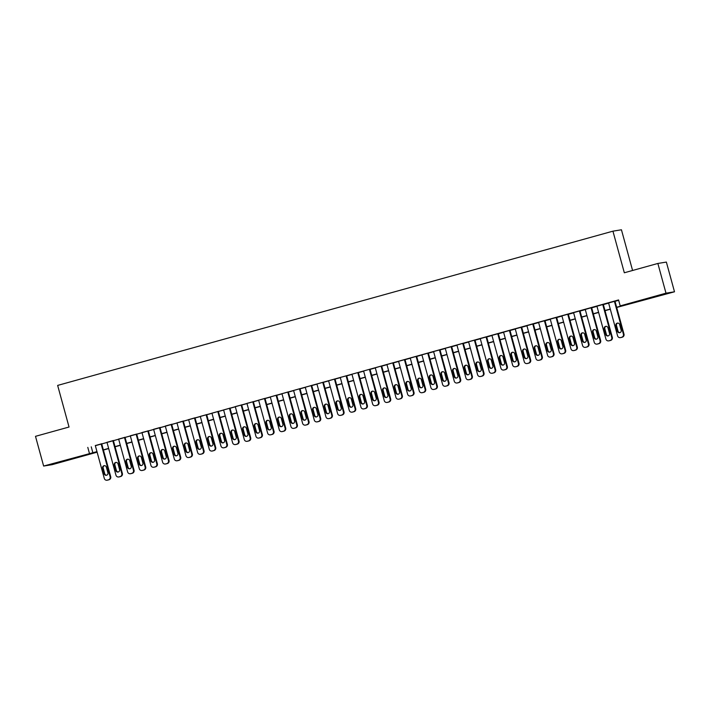 <?xml version="1.0" encoding="UTF-8"?>
<svg xmlns="http://www.w3.org/2000/svg" width="710" height="710" viewBox="0 0 710 710"><rect width="100%" height="100%" fill="white"/><g stroke="black" fill="none" stroke-linecap="round" stroke-linejoin="round"><path stroke-width="1.06" d="M61.255 461.438L72.322 458.616L61.255 461.438M653.28 296.993L664.356 294.162L653.28 296.993M632.583 270.474L621.445 229.783L612.934 231.167L57.652 385.415L69.039 427.021L35.5 436.33L43.629 466.053L96.968 451.631M612.934 231.167L624.321 272.773L657.859 263.454L666.37 262.079L674.5 291.792L616.697 307.457M97.119 452.181L52.141 464.668L43.629 466.053M101.699 443.786L95.309 445.56M113.369 440.546L106.97 442.321M125.031 437.307L118.641 439.082M136.693 434.067L130.267 435.789M148.363 430.828L141.929 432.541M153.617 429.301L162.625 462.228A2.467 2.423 -99.2 0 0 165.359 464.012L165.927 463.914A2.467 2.423 80.8 0 0 166.184 463.861L167.356 463.541A2.467 2.423 80.8 0 0 169.033 460.515L160.007 427.518L153.591 429.301M165.288 426.053L174.296 458.988A2.467 2.423 -99.2 0 0 177.021 460.772L177.598 460.675A2.467 2.423 80.8 0 0 177.855 460.621L179.018 460.302A2.467 2.423 80.8 0 0 180.704 457.275L171.678 424.278L165.261 426.062M176.95 422.814L185.958 455.749A2.467 2.423 -99.2 0 0 188.691 457.533L189.259 457.435A2.467 2.423 80.8 0 0 189.517 457.382L190.688 457.054A2.467 2.423 80.8 0 0 192.366 454.027L183.34 421.039L176.968 422.876M188.62 419.574L197.629 452.501A2.467 2.423 -99.2 0 0 200.353 454.293L200.93 454.196A2.467 2.423 80.8 0 0 201.187 454.143L202.35 453.814A2.467 2.423 80.8 0 0 204.036 450.788L195.01 417.799L188.629 419.637M206.69 414.622L200.3 416.397M218.352 411.383L211.962 413.158M230.022 408.143L223.632 409.918M241.684 404.904L235.25 406.617M253.355 401.665L246.92 403.378M258.609 400.129L267.617 433.064A2.467 2.423 -99.2 0 0 270.35 434.848L270.918 434.751A2.467 2.423 80.8 0 0 271.176 434.697L272.347 434.378A2.467 2.423 80.8 0 0 274.024 431.352L264.999 398.354L258.626 400.192M270.279 396.89L279.287 429.825A2.467 2.423 -99.2 0 0 282.012 431.609L282.589 431.511A2.467 2.423 80.8 0 0 282.846 431.458L284.009 431.13A2.467 2.423 80.8 0 0 285.695 428.112L276.669 395.115L270.288 396.952M281.941 393.651L290.949 426.586A2.467 2.423 -99.2 0 0 293.674 428.37L294.251 428.272A2.467 2.423 80.8 0 0 294.508 428.219L295.671 427.89A2.467 2.423 80.8 0 0 297.357 424.864L288.331 391.876L281.959 393.713M293.603 390.482L302.611 423.337A2.467 2.423 -99.2 0 0 305.344 425.13L305.921 425.033A2.467 2.423 80.8 0 0 306.17 424.979L307.341 424.651A2.467 2.423 80.8 0 0 309.019 421.625L300.002 388.636L293.62 390.473M311.681 385.459L305.291 387.234M323.343 382.22L316.953 383.995M335.014 378.98L328.623 380.755M346.675 375.741L340.241 377.454M351.938 374.214L360.946 407.141A2.467 2.423 -99.2 0 0 363.671 408.924L364.248 408.827A2.467 2.423 80.8 0 0 364.505 408.774L365.668 408.454A2.467 2.423 80.8 0 0 367.354 405.428L358.328 372.439L351.911 374.214M363.6 370.966L372.608 403.901A2.467 2.423 -99.2 0 0 375.333 405.685L375.909 405.587A2.467 2.423 80.8 0 0 376.167 405.534L377.329 405.215A2.467 2.423 80.8 0 0 379.016 402.188L369.99 369.191L363.573 370.975M375.262 367.727L384.27 400.662A2.467 2.423 -99.2 0 0 387.003 402.446L387.58 402.348A2.467 2.423 80.8 0 0 387.829 402.295L389 401.966A2.467 2.423 80.8 0 0 390.677 398.949L381.661 365.952L375.279 367.789M386.932 364.487L395.94 397.414A2.467 2.423 -99.2 0 0 398.665 399.206L399.242 399.109A2.467 2.423 80.8 0 0 399.499 399.055L400.662 398.727A2.467 2.423 80.8 0 0 402.348 395.701L393.322 362.712L386.95 364.549M405.002 359.535L398.612 361.31M416.672 356.296L410.282 358.071M428.334 353.056L421.944 354.831M440.005 349.817L433.011 351.69L433.606 351.592L442.605 384.456A2.467 2.423 -99.2 0 0 445.587 386.187L446.75 385.858A2.467 2.423 -99.2 0 0 448.436 382.832L439.428 349.906M451.666 346.578L445.232 348.291M456.921 345.042L465.929 377.977A2.467 2.423 -99.2 0 0 468.662 379.761L469.239 379.664A2.467 2.423 80.8 0 0 469.487 379.61L470.659 379.291A2.467 2.423 80.8 0 0 472.336 376.264L463.319 343.267L456.903 345.051M468.591 341.803L477.599 374.738A2.467 2.423 -99.2 0 0 480.324 376.522L480.901 376.424A2.467 2.423 80.8 0 0 481.158 376.371L482.321 376.052A2.467 2.423 80.8 0 0 484.007 373.025L474.981 340.028L468.565 341.812M486.661 336.851L480.271 338.626M498.331 333.611L491.941 335.386M509.993 330.372L503.603 332.147M521.664 327.132L515.265 328.908M533.325 323.893L526.935 325.668M544.987 320.654L538.003 322.526L538.597 322.429L547.587 355.293A2.467 2.423 -99.2 0 0 550.578 357.023L551.741 356.695A2.467 2.423 -99.2 0 0 553.427 353.669L544.419 320.742M556.658 317.405L550.223 319.127M561.912 315.879L570.92 348.814A2.467 2.423 -99.2 0 0 573.653 350.598L574.221 350.5A2.467 2.423 80.8 0 0 574.479 350.447L575.65 350.128A2.467 2.423 80.8 0 0 577.328 347.101L568.302 314.104L561.885 315.888M573.582 312.64L582.591 345.575A2.467 2.423 -99.2 0 0 585.315 347.359L585.892 347.261A2.467 2.423 80.8 0 0 586.149 347.208L587.312 346.879A2.467 2.423 80.8 0 0 588.998 343.862L579.972 310.865L573.556 312.648M585.244 309.4L594.252 342.327A2.467 2.423 -99.2 0 0 596.977 344.119L597.554 344.022A2.467 2.423 80.8 0 0 597.811 343.968L598.983 343.64A2.467 2.423 80.8 0 0 600.66 340.614L591.634 307.625L585.262 309.462M596.915 306.161L605.923 339.087A2.467 2.423 -99.2 0 0 608.647 340.88L609.224 340.782A2.467 2.423 80.8 0 0 609.482 340.729L610.644 340.401A2.467 2.423 80.8 0 0 612.331 337.374L603.305 304.386L596.924 306.223M616.644 307.279L623.655 305.336L620.203 305.895L618.57 299.948L95.344 445.694M101.734 443.919L107.006 442.454M113.405 440.679L118.676 439.206M125.066 437.431L130.338 435.967M136.728 434.192L142.009 432.727M148.399 430.952L153.671 429.488M160.061 427.713L165.341 426.248M171.731 424.473L177.003 423.009M183.393 421.234L188.665 419.77M195.064 417.995L200.335 416.53M206.725 414.755L211.997 413.291M218.387 411.507L223.668 410.043M230.058 408.268L235.33 406.803M241.72 405.028L247 403.564M253.39 401.789L258.662 400.325M265.052 398.55L270.324 397.085M276.722 395.31L281.994 393.846M288.384 392.071L293.656 390.606M300.046 388.832L305.327 387.367M311.717 385.592L316.988 384.119M323.378 382.344L328.659 380.88M335.049 379.105L340.321 377.64M346.711 375.865L351.983 374.401M358.381 372.626L363.653 371.161M370.043 369.386L375.315 367.922M381.705 366.147L386.986 364.683M393.375 362.908L398.647 361.443M405.037 359.668L410.318 358.204M416.708 356.429L421.98 354.956M428.37 353.181L433.641 351.716M440.04 349.941L445.312 348.477M451.702 346.702L456.974 345.237M463.364 343.462L468.644 341.998M475.034 340.223L480.306 338.759M486.696 336.984L491.977 335.519M498.367 333.744L503.638 332.28M510.028 330.505L515.3 329.041M521.699 327.257L526.971 325.792M533.361 324.017L538.633 322.553M545.023 320.778L550.303 319.314M556.693 317.539L561.965 316.074M568.355 314.299L573.636 312.835M580.026 311.06L585.297 309.595M591.687 307.82L596.959 306.356M603.358 304.581L608.63 303.117M615.02 301.342L618.676 300.321M614.984 301.209L608.594 302.984M603.322 304.377L603.899 304.288L603.322 304.448M591.661 307.616L592.238 307.528L591.652 307.687M579.999 310.865L580.567 310.767L579.99 310.927M568.328 314.104L568.905 314.006L568.319 314.166M475.008 340.028L475.585 339.93L474.999 340.09M463.337 343.267L463.914 343.17L463.328 343.329M393.349 362.703L393.926 362.615L393.34 362.774M381.678 365.943L382.255 365.854L381.669 366.014M370.017 369.191L370.593 369.094L370.008 369.253M358.346 372.43L358.923 372.333L358.346 372.493M300.019 388.627L300.596 388.539L300.01 388.698M288.358 391.867L288.935 391.778L288.349 391.938M276.687 395.115L277.264 395.017L276.687 395.177M265.025 398.354L265.602 398.257L265.016 398.416M195.037 417.791L195.605 417.702L195.028 417.862M183.366 421.03L183.943 420.941L183.357 421.101M171.705 424.278L172.273 424.181L171.696 424.34M160.034 427.518L160.611 427.42L160.025 427.58M657.859 263.454L665.989 293.177L674.5 291.792M87.791 447.389L89.416 453.335M620.203 305.895L665.989 293.177M103.358 449.856L108.639 448.392M115.029 446.617L120.301 445.152M126.691 443.377L131.971 441.913M138.361 440.138L143.633 438.673M150.023 436.898L155.295 435.434M161.694 433.659L166.965 432.195M173.355 430.42L178.627 428.955M185.017 427.18L190.298 425.707M196.688 423.932L201.959 422.468M208.349 420.693L213.63 419.228M220.02 417.453L225.292 415.989M231.682 414.214L236.954 412.75M243.352 410.975L248.624 409.51M255.014 407.735L260.286 406.271M266.676 404.496L271.957 403.031M278.347 401.256L283.618 399.792M290.008 398.017L295.289 396.544M301.679 394.769L306.951 393.305M313.341 391.529L318.613 390.065M325.011 388.29L330.283 386.826M336.673 385.051L341.945 383.586M348.335 381.811L353.615 380.347M360.005 378.572L365.277 377.108M371.667 375.333L376.948 373.868M383.338 372.093L388.61 370.629M395 368.845L400.271 367.381M406.67 365.606L411.942 364.141M418.332 362.366L423.604 360.902M429.994 359.127L435.274 357.662M441.664 355.887L446.936 354.423M453.326 352.648L458.607 351.184M464.997 349.409L470.268 347.944M476.659 346.169L481.93 344.705M488.32 342.93L493.601 341.457M499.991 339.682L505.263 338.217M511.653 336.442L516.933 334.978M523.323 333.203L528.595 331.739M534.985 329.964L540.257 328.499M546.656 326.724L551.927 325.26M558.317 323.485L563.589 322.02M569.979 320.245L575.26 318.781M581.65 317.006L586.922 315.542M593.311 313.767L598.592 312.293M604.982 310.518L610.254 309.054M97.021 451.808L94.483 452.51L97.093 452.092M610.298 309.232L605.026 310.696M598.636 312.471L593.365 313.935M586.975 315.71L581.694 317.175M575.304 318.95L570.032 320.414M563.642 322.189L558.362 323.654M551.972 325.428L546.7 326.893M540.31 328.668L535.038 330.141M528.639 331.916L523.368 333.38M516.978 335.155L511.706 336.62M505.316 338.395L500.035 339.859M493.645 341.634L488.373 343.099M481.983 344.874L476.703 346.338M470.313 348.113L465.041 349.577M458.651 351.352L453.379 352.817M446.98 354.592L441.709 356.065M435.319 357.84L430.047 359.304M423.657 361.079L418.376 362.544M411.986 364.319L406.715 365.783M400.325 367.558L395.044 369.022M388.654 370.798L383.382 372.262M376.992 374.037L371.72 375.501M365.322 377.276L360.05 378.741M353.66 380.516L348.388 381.98M341.998 383.755L336.717 385.228M330.327 387.003L325.056 388.468M318.666 390.243L313.385 391.707M306.995 393.482L301.723 394.946M295.333 396.721L290.062 398.186M283.663 399.961L278.391 401.425M272.001 403.2L266.729 404.664M260.339 406.439L255.059 407.904M248.669 409.679L243.397 411.143M237.007 412.927L231.726 414.392M225.336 416.166L220.065 417.631M213.674 419.406L208.403 420.87M202.004 422.645L196.732 424.11M190.342 425.885L185.07 427.349M178.68 429.124L173.4 430.588M167.01 432.363L161.738 433.828M155.348 435.603L150.067 437.067M143.677 438.842L138.406 440.315M132.016 442.09L126.744 443.555M120.345 445.33L115.073 446.794M108.683 448.569L103.411 450.033M91.244 446.83L92.868 452.776M533.308 323.831L542.333 356.819A2.467 2.423 80.8 0 1 540.647 359.846L539.485 360.165A2.467 2.423 80.8 0 1 539.227 360.227L538.65 360.316A2.467 2.423 -99.2 0 1 535.926 358.532L526.909 325.677M521.646 327.07L530.672 360.059A2.467 2.423 80.8 0 1 528.985 363.085L527.823 363.413A2.467 2.423 80.8 0 1 527.566 363.467L526.989 363.555A2.467 2.423 -99.2 0 1 524.264 361.772L515.247 328.916M509.975 330.31L519.001 363.298A2.467 2.423 80.8 0 1 517.324 366.325L516.152 366.653A2.467 2.423 80.8 0 1 515.895 366.706L515.318 366.795A2.467 2.423 -99.2 0 1 512.593 365.011L503.576 332.156M428.316 352.994L437.342 385.983A2.467 2.423 80.8 0 1 435.665 389.009L434.493 389.328A2.467 2.423 80.8 0 1 434.236 389.391L433.659 389.479A2.467 2.423 -99.2 0 1 430.934 387.695L421.917 354.84M416.655 356.234L425.68 389.222A2.467 2.423 80.8 0 1 423.994 392.248L422.832 392.577A2.467 2.423 80.8 0 1 422.574 392.63L421.997 392.719A2.467 2.423 -99.2 0 1 419.273 390.935L410.256 358.08M404.984 359.473L414.01 392.461A2.467 2.423 80.8 0 1 412.332 395.488L411.161 395.816A2.467 2.423 80.8 0 1 410.904 395.869L410.336 395.967A2.467 2.423 -99.2 0 1 407.602 394.174L398.585 361.319M334.996 378.918L344.022 411.906A2.467 2.423 80.8 0 1 342.335 414.933L341.173 415.252A2.467 2.423 80.8 0 1 340.915 415.314L340.339 415.403A2.467 2.423 -99.2 0 1 337.614 413.619L328.597 380.764M323.325 382.158L332.351 415.146A2.467 2.423 80.8 0 1 330.674 418.172L329.502 418.501A2.467 2.423 80.8 0 1 329.245 418.554L328.677 418.643A2.467 2.423 -99.2 0 1 325.943 416.859L316.926 384.003M311.663 385.397L320.689 418.385A2.467 2.423 80.8 0 1 319.003 421.412L317.84 421.74A2.467 2.423 80.8 0 1 317.583 421.793L317.006 421.882A2.467 2.423 -99.2 0 1 314.281 420.098L305.264 387.243M230.005 408.081L239.03 441.07A2.467 2.423 80.8 0 1 237.344 444.096L236.181 444.416A2.467 2.423 80.8 0 1 235.924 444.478L235.347 444.567A2.467 2.423 -99.2 0 1 232.623 442.783L223.606 409.927M218.343 411.321L227.36 444.309A2.467 2.423 80.8 0 1 225.682 447.335L224.511 447.664A2.467 2.423 80.8 0 1 224.262 447.717L223.685 447.806A2.467 2.423 -99.2 0 1 220.952 446.022L211.944 413.167M206.672 414.56L215.698 447.548A2.467 2.423 80.8 0 1 214.012 450.575L212.849 450.903A2.467 2.423 80.8 0 1 212.592 450.957L212.015 451.054A2.467 2.423 -99.2 0 1 209.29 449.261L200.273 416.406M614.407 301.297L623.416 334.233A2.467 2.423 -99.2 0 1 621.738 337.259L620.567 337.578A2.467 2.423 -99.2 0 1 617.585 335.848L608.577 302.921M620.309 337.632L620.886 337.543A2.467 2.423 80.8 0 0 621.144 337.49L622.306 337.161A2.467 2.423 80.8 0 0 623.992 334.135L614.966 301.147M621.197 330.239A1.97 1.935 80.8 0 1 619.644 332.706A1.97 1.935 80.8 0 1 617.46 331.277L615.898 325.57A1.97 1.935 80.8 0 1 617.452 323.103A1.97 1.935 80.8 0 1 619.635 324.532L621.197 330.239M619.928 332.635A1.97 1.935 80.8 0 1 618.037 331.188L616.475 325.482A1.97 1.935 80.8 0 1 617.744 323.086M602.746 304.546L611.754 337.472A2.467 2.423 -99.2 0 1 610.067 340.498L608.905 340.818A2.467 2.423 -99.2 0 1 608.647 340.88M609.535 333.478A1.97 1.935 80.8 0 1 607.982 335.945A1.97 1.935 80.8 0 1 605.799 334.517L604.237 328.81A1.97 1.935 80.8 0 1 605.79 326.351A1.97 1.935 80.8 0 1 607.973 327.78L609.535 333.478M608.266 335.883A1.97 1.935 80.8 0 1 606.375 334.428L604.813 328.721A1.97 1.935 80.8 0 1 606.083 326.325M591.075 307.785L600.083 340.711A2.467 2.423 -99.2 0 1 598.406 343.738L597.234 344.057A2.467 2.423 -99.2 0 1 596.977 344.119M597.864 336.726A1.97 1.935 80.8 0 1 596.311 339.185A1.97 1.935 80.8 0 1 594.128 337.756L592.575 332.049A1.97 1.935 80.8 0 1 594.119 329.591A1.97 1.935 80.8 0 1 596.302 331.02L597.864 336.726M596.595 339.123A1.97 1.935 80.8 0 1 594.705 337.667L593.143 331.961A1.97 1.935 80.8 0 1 594.412 329.564M579.413 311.024L588.421 343.951A2.467 2.423 -99.2 0 1 586.735 346.977L585.572 347.296A2.467 2.423 -99.2 0 1 585.315 347.359M586.203 339.966A1.97 1.935 80.8 0 1 584.649 342.424A1.97 1.935 80.8 0 1 582.466 341.004L580.904 335.298A1.97 1.935 80.8 0 1 582.457 332.83A1.97 1.935 80.8 0 1 584.641 334.259L586.203 339.966M584.933 342.362A1.97 1.935 80.8 0 1 583.043 340.906L581.481 335.2A1.97 1.935 80.8 0 1 582.75 332.804M567.743 314.264L576.751 347.19A2.467 2.423 -99.2 0 1 575.073 350.216L573.902 350.545A2.467 2.423 -99.2 0 1 573.653 350.598M574.532 343.205A1.97 1.935 80.8 0 1 572.988 345.672A1.97 1.935 80.8 0 1 570.804 344.243L569.242 338.537A1.97 1.935 80.8 0 1 570.787 336.07A1.97 1.935 80.8 0 1 572.97 337.498L574.532 343.205M573.272 345.601A1.97 1.935 80.8 0 1 571.372 344.146L569.819 338.439A1.97 1.935 80.8 0 1 571.08 336.043M556.081 317.503L565.089 350.429A2.467 2.423 -99.2 0 1 563.403 353.456L562.24 353.784A2.467 2.423 -99.2 0 1 559.258 352.053L550.25 319.127M561.983 353.837L562.56 353.749A2.467 2.423 80.8 0 0 562.817 353.686L563.98 353.367A2.467 2.423 80.8 0 0 565.666 350.341L556.64 317.352M562.87 346.445A1.97 1.935 80.8 0 1 561.317 348.912A1.97 1.935 80.8 0 1 559.134 347.483L557.572 341.776A1.97 1.935 80.8 0 1 559.125 339.309A1.97 1.935 80.8 0 1 561.308 340.738L562.87 346.445M561.601 348.841A1.97 1.935 80.8 0 1 559.711 347.385L558.149 341.679A1.97 1.935 80.8 0 1 559.418 339.282M550.321 357.077L550.898 356.988A2.467 2.423 80.8 0 0 551.146 356.926L552.318 356.606A2.467 2.423 80.8 0 0 553.995 353.58L544.978 320.592M551.2 349.684A1.97 1.935 80.8 0 1 549.655 352.151A1.97 1.935 80.8 0 1 547.472 350.722L545.91 345.016A1.97 1.935 80.8 0 1 547.463 342.548A1.97 1.935 80.8 0 1 549.647 343.977L551.2 349.684M549.939 352.08A1.97 1.935 80.8 0 1 548.049 350.625L546.487 344.918A1.97 1.935 80.8 0 1 547.747 342.522M532.748 323.982L541.757 356.917A2.467 2.423 -99.2 0 1 540.079 359.934L538.908 360.263A2.467 2.423 -99.2 0 1 538.65 360.316M539.538 352.923A1.97 1.935 80.8 0 1 537.985 355.39A1.97 1.935 80.8 0 1 535.802 353.962L534.24 348.255A1.97 1.935 80.8 0 1 535.793 345.788A1.97 1.935 80.8 0 1 537.976 347.217L539.538 352.923M538.269 355.32A1.97 1.935 80.8 0 1 536.378 353.873L534.816 348.166A1.97 1.935 80.8 0 1 536.085 345.77M521.087 327.221L530.095 360.156A2.467 2.423 -99.2 0 1 528.409 363.183L527.246 363.502A2.467 2.423 -99.2 0 1 526.989 363.555M527.876 356.163A1.97 1.935 80.8 0 1 526.323 358.63A1.97 1.935 80.8 0 1 524.14 357.201L522.578 351.494A1.97 1.935 80.8 0 1 524.131 349.027A1.97 1.935 80.8 0 1 526.314 350.456L527.876 356.163M526.607 358.559A1.97 1.935 80.8 0 1 524.717 357.112L523.155 351.406A1.97 1.935 80.8 0 1 524.424 349.009M509.416 330.461L518.424 363.396A2.467 2.423 -99.2 0 1 516.747 366.422L515.575 366.742A2.467 2.423 -99.2 0 1 515.318 366.795M516.205 359.402A1.97 1.935 80.8 0 1 514.652 361.869A1.97 1.935 80.8 0 1 512.469 360.44L510.916 354.734A1.97 1.935 80.8 0 1 512.46 352.275A1.97 1.935 80.8 0 1 514.644 353.695L516.205 359.402M514.936 361.798A1.97 1.935 80.8 0 1 513.046 360.352L511.484 354.645A1.97 1.935 80.8 0 1 512.753 352.249M497.754 333.709L506.762 366.635A2.467 2.423 -99.2 0 1 505.076 369.661L503.914 369.981A2.467 2.423 -99.2 0 1 500.932 368.25L491.923 335.324M503.656 370.043L504.233 369.945A2.467 2.423 80.8 0 0 504.49 369.892L505.653 369.564A2.467 2.423 80.8 0 0 507.339 366.537L498.313 333.549M504.544 362.65A1.97 1.935 80.8 0 1 502.991 365.109A1.97 1.935 80.8 0 1 500.807 363.68L499.245 357.973A1.97 1.935 80.8 0 1 500.798 355.515A1.97 1.935 80.8 0 1 502.982 356.944L504.544 362.65M503.275 365.046A1.97 1.935 80.8 0 1 501.384 363.591L499.822 357.884A1.97 1.935 80.8 0 1 501.091 355.488M486.084 336.948L495.092 369.874A2.467 2.423 -99.2 0 1 493.415 372.901L492.243 373.22A2.467 2.423 -99.2 0 1 489.261 371.499L480.253 338.563M491.994 373.283L492.562 373.185A2.467 2.423 80.8 0 0 492.82 373.132L493.991 372.803A2.467 2.423 80.8 0 0 495.669 369.777L486.643 336.788M492.873 365.89A1.97 1.935 80.8 0 1 491.329 368.348A1.97 1.935 80.8 0 1 489.146 366.919L487.584 361.221A1.97 1.935 80.8 0 1 489.128 358.754A1.97 1.935 80.8 0 1 491.311 360.183L492.873 365.89M491.613 368.286A1.97 1.935 80.8 0 1 489.714 366.83L488.16 361.124A1.97 1.935 80.8 0 1 489.421 358.727M474.422 340.188L483.43 373.114A2.467 2.423 -99.2 0 1 481.744 376.14L480.581 376.469A2.467 2.423 -99.2 0 1 480.324 376.522M481.211 369.129A1.97 1.935 80.8 0 1 479.658 371.596A1.97 1.935 80.8 0 1 477.475 370.167L475.913 364.461A1.97 1.935 80.8 0 1 477.466 361.993A1.97 1.935 80.8 0 1 479.649 363.422L481.211 369.129M479.942 371.525A1.97 1.935 80.8 0 1 478.052 370.07L476.49 364.363A1.97 1.935 80.8 0 1 477.759 361.967M462.76 343.427L471.768 376.353A2.467 2.423 -99.2 0 1 470.082 379.38L468.919 379.708A2.467 2.423 -99.2 0 1 468.662 379.761M469.541 372.368A1.97 1.935 80.8 0 1 467.997 374.836A1.97 1.935 80.8 0 1 465.813 373.407L464.251 367.7A1.97 1.935 80.8 0 1 465.804 365.233A1.97 1.935 80.8 0 1 467.988 366.662L469.541 372.368M468.28 374.765A1.97 1.935 80.8 0 1 466.39 373.309L464.828 367.602A1.97 1.935 80.8 0 1 466.088 365.206M451.09 346.666L460.098 379.593A2.467 2.423 -99.2 0 1 458.42 382.619L457.249 382.947A2.467 2.423 -99.2 0 1 454.267 381.217L445.259 348.291M456.991 383.001L457.568 382.912A2.467 2.423 80.8 0 0 457.826 382.85L458.988 382.53A2.467 2.423 80.8 0 0 460.675 379.504L451.649 346.515M457.879 375.608A1.97 1.935 80.8 0 1 456.326 378.075A1.97 1.935 80.8 0 1 454.143 376.646L452.581 370.939A1.97 1.935 80.8 0 1 454.134 368.472A1.97 1.935 80.8 0 1 456.317 369.901L457.879 375.608M456.61 378.004A1.97 1.935 80.8 0 1 454.719 376.548L453.157 370.842A1.97 1.935 80.8 0 1 454.427 368.446M445.33 386.24L445.907 386.151A2.467 2.423 80.8 0 0 446.164 386.089L447.327 385.77A2.467 2.423 80.8 0 0 449.013 382.743L439.987 349.755M446.217 378.847A1.97 1.935 80.8 0 1 444.664 381.314A1.97 1.935 80.8 0 1 442.481 379.885L440.919 374.179A1.97 1.935 80.8 0 1 442.472 371.712A1.97 1.935 80.8 0 1 444.655 373.14L446.217 378.847M444.948 381.243A1.97 1.935 80.8 0 1 443.058 379.788L441.496 374.081A1.97 1.935 80.8 0 1 442.765 371.685M427.757 353.145L436.765 386.08A2.467 2.423 -99.2 0 1 435.088 389.098L433.916 389.426A2.467 2.423 -99.2 0 1 433.659 389.479M434.547 382.086A1.97 1.935 80.8 0 1 432.993 384.554A1.97 1.935 80.8 0 1 430.819 383.125L429.257 377.418A1.97 1.935 80.8 0 1 430.801 374.951A1.97 1.935 80.8 0 1 432.985 376.38L434.547 382.086M433.277 384.483A1.97 1.935 80.8 0 1 431.387 383.036L429.825 377.329A1.97 1.935 80.8 0 1 431.094 374.933M416.095 356.385L425.104 389.32A2.467 2.423 -99.2 0 1 423.417 392.346L422.255 392.665A2.467 2.423 -99.2 0 1 421.997 392.719M422.885 385.326A1.97 1.935 80.8 0 1 421.332 387.793A1.97 1.935 80.8 0 1 419.148 386.364L417.586 380.658A1.97 1.935 80.8 0 1 419.14 378.19A1.97 1.935 80.8 0 1 421.323 379.619L422.885 385.326M421.616 387.722A1.97 1.935 80.8 0 1 419.725 386.275L418.163 380.569A1.97 1.935 80.8 0 1 419.433 378.173M404.425 359.633L413.433 392.559A2.467 2.423 -99.2 0 1 411.756 395.585L410.584 395.905A2.467 2.423 -99.2 0 1 410.336 395.967M411.214 388.565A1.97 1.935 80.8 0 1 409.67 391.033A1.97 1.935 80.8 0 1 407.487 389.604L405.925 383.897A1.97 1.935 80.8 0 1 407.478 381.439A1.97 1.935 80.8 0 1 409.652 382.867L411.214 388.565M409.954 390.961A1.97 1.935 80.8 0 1 408.055 389.515L406.502 383.808A1.97 1.935 80.8 0 1 407.762 381.412M392.763 362.872L401.771 395.798A2.467 2.423 -99.2 0 1 400.085 398.825L398.922 399.144A2.467 2.423 -99.2 0 1 398.665 399.206M399.552 391.813A1.97 1.935 80.8 0 1 397.999 394.272A1.97 1.935 80.8 0 1 395.816 392.843L394.254 387.136A1.97 1.935 80.8 0 1 395.807 384.678A1.97 1.935 80.8 0 1 397.99 386.107L399.552 391.813M398.283 394.21A1.97 1.935 80.8 0 1 396.393 392.754L394.831 387.048A1.97 1.935 80.8 0 1 396.1 384.651M381.101 366.111L390.109 399.038A2.467 2.423 -99.2 0 1 388.423 402.064L387.261 402.384A2.467 2.423 -99.2 0 1 387.003 402.446M387.882 395.053A1.97 1.935 80.8 0 1 386.338 397.511A1.97 1.935 80.8 0 1 384.154 396.091L382.592 390.385A1.97 1.935 80.8 0 1 384.145 387.917A1.97 1.935 80.8 0 1 386.329 389.346L387.882 395.053M386.622 397.449A1.97 1.935 80.8 0 1 384.731 395.994L383.169 390.287A1.97 1.935 80.8 0 1 384.43 387.891M369.431 369.351L378.439 402.277A2.467 2.423 -99.2 0 1 376.761 405.303L375.59 405.632A2.467 2.423 -99.2 0 1 375.333 405.685M376.22 398.292A1.97 1.935 80.8 0 1 374.667 400.76A1.97 1.935 80.8 0 1 372.484 399.331L370.922 393.624A1.97 1.935 80.8 0 1 372.475 391.157A1.97 1.935 80.8 0 1 374.658 392.586L376.22 398.292M374.951 400.688A1.97 1.935 80.8 0 1 373.061 399.233L371.499 393.526A1.97 1.935 80.8 0 1 372.768 391.13M357.769 372.59L366.777 405.517A2.467 2.423 -99.2 0 1 365.091 408.543L363.928 408.871A2.467 2.423 -99.2 0 1 363.671 408.924M364.558 401.532A1.97 1.935 80.8 0 1 363.005 403.999A1.97 1.935 80.8 0 1 360.822 402.57L359.26 396.863A1.97 1.935 80.8 0 1 360.813 394.396A1.97 1.935 80.8 0 1 362.996 395.825L364.558 401.532M363.289 403.928A1.97 1.935 80.8 0 1 361.399 402.472L359.837 396.766A1.97 1.935 80.8 0 1 361.106 394.37M346.098 375.83L355.106 408.756A2.467 2.423 -99.2 0 1 353.429 411.782L352.258 412.111A2.467 2.423 -99.2 0 1 349.276 410.38L340.267 377.454M352 412.164L352.577 412.075A2.467 2.423 80.8 0 0 352.834 412.013L354.006 411.693A2.467 2.423 80.8 0 0 355.683 408.667L346.658 375.679M352.888 404.771A1.97 1.935 80.8 0 1 351.335 407.238A1.97 1.935 80.8 0 1 349.16 405.809L347.598 400.103A1.97 1.935 80.8 0 1 349.142 397.635A1.97 1.935 80.8 0 1 351.326 399.064L352.888 404.771M351.619 407.167A1.97 1.935 80.8 0 1 349.728 405.712L348.166 400.005A1.97 1.935 80.8 0 1 349.435 397.609M334.437 379.069L343.445 411.995A2.467 2.423 -99.2 0 1 341.758 415.022L340.596 415.35A2.467 2.423 -99.2 0 1 340.339 415.403M341.226 408.01A1.97 1.935 80.8 0 1 339.673 410.478A1.97 1.935 80.8 0 1 337.49 409.049L335.928 403.342A1.97 1.935 80.8 0 1 337.481 400.875A1.97 1.935 80.8 0 1 339.664 402.304L341.226 408.01M339.957 410.407A1.97 1.935 80.8 0 1 338.067 408.951L336.505 403.253A1.97 1.935 80.8 0 1 337.774 400.857M322.766 382.308L331.783 415.243A2.467 2.423 -99.2 0 1 330.097 418.27L328.925 418.589A2.467 2.423 -99.2 0 1 328.677 418.643M329.555 411.25A1.97 1.935 80.8 0 1 328.011 413.717A1.97 1.935 80.8 0 1 325.828 412.288L324.266 406.582A1.97 1.935 80.8 0 1 325.819 404.114A1.97 1.935 80.8 0 1 327.993 405.543L329.555 411.25M328.295 413.646A1.97 1.935 80.8 0 1 326.396 412.199L324.843 406.493A1.97 1.935 80.8 0 1 326.103 404.096M311.104 385.548L320.112 418.483A2.467 2.423 -99.2 0 1 318.426 421.509L317.264 421.829A2.467 2.423 -99.2 0 1 317.006 421.882M317.894 414.489A1.97 1.935 80.8 0 1 316.34 416.956A1.97 1.935 80.8 0 1 314.157 415.527L312.595 409.821A1.97 1.935 80.8 0 1 314.148 407.354A1.97 1.935 80.8 0 1 316.332 408.783L317.894 414.489M316.624 416.885A1.97 1.935 80.8 0 1 314.734 415.439L313.172 409.732A1.97 1.935 80.8 0 1 314.441 407.336M299.442 388.796L308.451 421.722A2.467 2.423 -99.2 0 1 306.764 424.749L305.602 425.068A2.467 2.423 -99.2 0 1 305.344 425.13M306.223 417.728A1.97 1.935 80.8 0 1 304.679 420.196A1.97 1.935 80.8 0 1 302.495 418.767L300.933 413.06A1.97 1.935 80.8 0 1 302.487 410.602A1.97 1.935 80.8 0 1 304.67 412.031L306.223 417.728M304.963 420.134A1.97 1.935 80.8 0 1 303.072 418.678L301.51 412.971A1.97 1.935 80.8 0 1 302.771 410.575M287.772 392.035L296.78 424.962A2.467 2.423 -99.2 0 1 295.103 427.988L293.931 428.308A2.467 2.423 -99.2 0 1 293.674 428.37M294.561 420.977A1.97 1.935 80.8 0 1 293.008 423.435A1.97 1.935 80.8 0 1 290.825 422.006L289.272 416.308A1.97 1.935 80.8 0 1 290.816 413.841A1.97 1.935 80.8 0 1 292.999 415.27L294.561 420.977M293.292 423.373A1.97 1.935 80.8 0 1 291.402 421.917L289.84 416.211A1.97 1.935 80.8 0 1 291.109 413.815M276.11 395.275L285.118 428.201A2.467 2.423 -99.2 0 1 283.432 431.227L282.269 431.547A2.467 2.423 -99.2 0 1 282.012 431.609M282.899 424.216A1.97 1.935 80.8 0 1 281.346 426.683A1.97 1.935 80.8 0 1 279.163 425.255L277.601 419.548A1.97 1.935 80.8 0 1 279.154 417.081A1.97 1.935 80.8 0 1 281.337 418.51L282.899 424.216M281.63 426.612A1.97 1.935 80.8 0 1 279.74 425.157L278.178 419.45A1.97 1.935 80.8 0 1 279.447 417.054M264.439 398.514L273.448 431.44A2.467 2.423 -99.2 0 1 271.77 434.467L270.599 434.795A2.467 2.423 -99.2 0 1 270.35 434.848M271.229 427.455A1.97 1.935 80.8 0 1 269.676 429.923A1.97 1.935 80.8 0 1 267.501 428.494L265.939 422.787A1.97 1.935 80.8 0 1 267.484 420.32A1.97 1.935 80.8 0 1 269.667 421.749L271.229 427.455M269.96 429.852A1.97 1.935 80.8 0 1 268.069 428.396L266.507 422.69A1.97 1.935 80.8 0 1 267.776 420.293M252.778 401.753L261.786 434.68A2.467 2.423 -99.2 0 1 260.1 437.706L258.937 438.034A2.467 2.423 -99.2 0 1 255.955 436.304L246.947 403.378M258.68 438.088L259.257 437.999A2.467 2.423 80.8 0 0 259.514 437.937L260.677 437.617A2.467 2.423 80.8 0 0 262.363 434.591L253.337 401.603M259.567 430.695A1.97 1.935 80.8 0 1 258.014 433.162A1.97 1.935 80.8 0 1 255.831 431.733L254.269 426.027A1.97 1.935 80.8 0 1 255.822 423.559A1.97 1.935 80.8 0 1 258.005 424.988L259.567 430.695M258.298 433.091A1.97 1.935 80.8 0 1 256.408 431.636L254.846 425.929A1.97 1.935 80.8 0 1 256.115 423.533M241.107 404.993L250.124 437.919A2.467 2.423 -99.2 0 1 248.438 440.945L247.266 441.274A2.467 2.423 -99.2 0 1 244.284 439.543L235.276 406.617M247.018 441.327L247.586 441.238A2.467 2.423 80.8 0 0 247.843 441.176L249.015 440.857A2.467 2.423 80.8 0 0 250.692 437.83L241.666 404.842M247.896 433.934A1.97 1.935 80.8 0 1 246.352 436.401A1.97 1.935 80.8 0 1 244.169 434.973L242.607 429.266A1.97 1.935 80.8 0 1 244.16 426.799A1.97 1.935 80.8 0 1 246.334 428.228L247.896 433.934M246.636 436.33A1.97 1.935 80.8 0 1 244.737 434.875L243.184 429.168A1.97 1.935 80.8 0 1 244.444 426.772M229.445 408.232L238.453 441.167A2.467 2.423 -99.2 0 1 236.767 444.185L235.605 444.513A2.467 2.423 -99.2 0 1 235.347 444.567M236.235 437.174A1.97 1.935 80.8 0 1 234.682 439.641A1.97 1.935 80.8 0 1 232.498 438.212L230.936 432.505A1.97 1.935 80.8 0 1 232.489 430.038A1.97 1.935 80.8 0 1 234.673 431.467L236.235 437.174M234.966 439.57A1.97 1.935 80.8 0 1 233.075 438.123L231.513 432.417A1.97 1.935 80.8 0 1 232.782 430.02M217.784 411.472L226.792 444.407A2.467 2.423 -99.2 0 1 225.105 447.433L223.943 447.753A2.467 2.423 -99.2 0 1 223.685 447.806M224.564 440.413A1.97 1.935 80.8 0 1 223.02 442.88A1.97 1.935 80.8 0 1 220.837 441.451L219.275 435.745A1.97 1.935 80.8 0 1 220.828 433.277A1.97 1.935 80.8 0 1 223.011 434.706L224.564 440.413M223.304 442.809A1.97 1.935 80.8 0 1 221.413 441.363L219.851 435.656A1.97 1.935 80.8 0 1 221.112 433.26M206.113 414.711L215.121 447.646A2.467 2.423 -99.2 0 1 213.444 450.673L212.272 450.992A2.467 2.423 -99.2 0 1 212.015 451.054M212.902 443.652A1.97 1.935 80.8 0 1 211.349 446.12A1.97 1.935 80.8 0 1 209.166 444.691L207.613 438.984A1.97 1.935 80.8 0 1 209.157 436.526A1.97 1.935 80.8 0 1 211.34 437.946L212.902 443.652M211.633 446.049A1.97 1.935 80.8 0 1 209.743 444.602L208.181 438.895A1.97 1.935 80.8 0 1 209.45 436.499M194.451 417.959L203.459 450.885A2.467 2.423 -99.2 0 1 201.773 453.912L200.61 454.231A2.467 2.423 -99.2 0 1 200.353 454.293M201.241 446.901A1.97 1.935 80.8 0 1 199.688 449.359A1.97 1.935 80.8 0 1 197.504 447.93L195.942 442.223A1.97 1.935 80.8 0 1 197.495 439.765A1.97 1.935 80.8 0 1 199.679 441.194L201.241 446.901M199.971 449.297A1.97 1.935 80.8 0 1 198.081 447.841L196.519 442.135A1.97 1.935 80.8 0 1 197.788 439.738M182.781 421.199L191.789 454.125A2.467 2.423 -99.2 0 1 190.111 457.151L188.94 457.471A2.467 2.423 -99.2 0 1 188.691 457.533M189.57 450.14A1.97 1.935 80.8 0 1 188.017 452.598A1.97 1.935 80.8 0 1 185.843 451.169L184.28 445.472A1.97 1.935 80.8 0 1 185.825 443.005A1.97 1.935 80.8 0 1 188.008 444.433L189.57 450.14M188.301 452.536A1.97 1.935 80.8 0 1 186.41 451.081L184.849 445.374A1.97 1.935 80.8 0 1 186.118 442.978M171.119 424.438L180.127 457.364A2.467 2.423 -99.2 0 1 178.441 460.391L177.278 460.719A2.467 2.423 -99.2 0 1 177.021 460.772M177.908 453.379A1.97 1.935 80.8 0 1 176.355 455.847A1.97 1.935 80.8 0 1 174.172 454.418L172.61 448.711A1.97 1.935 80.8 0 1 174.163 446.244A1.97 1.935 80.8 0 1 176.346 447.673L177.908 453.379M176.639 455.776A1.97 1.935 80.8 0 1 174.749 454.32L173.187 448.613A1.97 1.935 80.8 0 1 174.456 446.217M159.457 427.677L168.465 460.604A2.467 2.423 -99.2 0 1 166.779 463.63L165.607 463.958A2.467 2.423 -99.2 0 1 165.359 464.012M166.238 456.619A1.97 1.935 80.8 0 1 164.693 459.086A1.97 1.935 80.8 0 1 162.51 457.657L160.948 451.95A1.97 1.935 80.8 0 1 162.501 449.483A1.97 1.935 80.8 0 1 164.676 450.912L166.238 456.619M164.977 459.015A1.97 1.935 80.8 0 1 163.087 457.559L161.525 451.853A1.97 1.935 80.8 0 1 162.785 449.457M147.786 430.917L156.795 463.843A2.467 2.423 -99.2 0 1 155.117 466.869L153.946 467.198A2.467 2.423 -99.2 0 1 150.964 465.467L141.956 432.541M153.688 467.251L154.265 467.162A2.467 2.423 80.8 0 0 154.523 467.1L155.685 466.781A2.467 2.423 80.8 0 0 157.371 463.754L148.346 430.766M154.576 459.858A1.97 1.935 80.8 0 1 153.023 462.325A1.97 1.935 80.8 0 1 150.839 460.897L149.277 455.19A1.97 1.935 80.8 0 1 150.831 452.723A1.97 1.935 80.8 0 1 153.014 454.151L154.576 459.858M153.307 462.254A1.97 1.935 80.8 0 1 151.416 460.799L149.854 455.092A1.97 1.935 80.8 0 1 151.124 452.696M136.125 434.156L145.133 467.082A2.467 2.423 -99.2 0 1 143.447 470.109L142.284 470.437A2.467 2.423 -99.2 0 1 139.293 468.707L130.285 435.78M142.027 470.49L142.603 470.402A2.467 2.423 80.8 0 0 142.852 470.339L144.023 470.02A2.467 2.423 80.8 0 0 145.701 466.994L136.684 434.005M142.905 463.097A1.97 1.935 80.8 0 1 141.361 465.565A1.97 1.935 80.8 0 1 139.178 464.136L137.616 458.429A1.97 1.935 80.8 0 1 139.169 455.962A1.97 1.935 80.8 0 1 141.352 457.391L142.905 463.097M141.645 465.494A1.97 1.935 80.8 0 1 139.755 464.038L138.193 458.341A1.97 1.935 80.8 0 1 139.462 455.935M124.454 437.395L133.462 470.331A2.467 2.423 -99.2 0 1 131.785 473.348L130.613 473.676A2.467 2.423 -99.2 0 1 127.631 471.946L118.623 439.02M130.356 473.73L130.933 473.641A2.467 2.423 80.8 0 0 131.19 473.579L132.353 473.259A2.467 2.423 80.8 0 0 134.039 470.233L125.013 437.245M131.243 466.337A1.97 1.935 80.8 0 1 129.69 468.804A1.97 1.935 80.8 0 1 127.507 467.375L125.954 461.669A1.97 1.935 80.8 0 1 127.498 459.201A1.97 1.935 80.8 0 1 129.681 460.63L131.243 466.337M129.974 468.733A1.97 1.935 80.8 0 1 128.084 467.286L126.522 461.58A1.97 1.935 80.8 0 1 127.791 459.184M112.792 440.635L121.8 473.57A2.467 2.423 -99.2 0 1 120.114 476.596L118.952 476.916A2.467 2.423 -99.2 0 1 115.97 475.185L106.961 442.259M118.694 476.969L119.271 476.88A2.467 2.423 80.8 0 0 119.528 476.827L120.691 476.499A2.467 2.423 80.8 0 0 122.377 473.472L113.351 440.484M119.582 469.576A1.97 1.935 80.8 0 1 118.029 472.043A1.97 1.935 80.8 0 1 115.845 470.615L114.283 464.908A1.97 1.935 80.8 0 1 115.837 462.441A1.97 1.935 80.8 0 1 118.02 463.87L119.582 469.576M118.313 471.972A1.97 1.935 80.8 0 1 116.422 470.526L114.86 464.819A1.97 1.935 80.8 0 1 116.129 462.423M101.122 443.883L110.13 476.809A2.467 2.423 -99.2 0 1 108.453 479.836L107.281 480.155A2.467 2.423 -99.2 0 1 104.299 478.425L95.291 445.498M107.032 480.217L107.6 480.12A2.467 2.423 80.8 0 0 107.858 480.066L109.029 479.738A2.467 2.423 80.8 0 0 110.707 476.712L101.681 443.723M107.911 472.816A1.97 1.935 80.8 0 1 106.358 475.283A1.97 1.935 80.8 0 1 104.184 473.854L102.622 468.147A1.97 1.935 80.8 0 1 104.166 465.689A1.97 1.935 80.8 0 1 106.349 467.118L107.911 472.816M106.642 475.221A1.97 1.935 80.8 0 1 104.752 473.765L103.19 468.059A1.97 1.935 80.8 0 1 104.459 465.662M623.992 334.135L623.416 334.233M622.306 337.161L621.738 337.259M621.144 337.49L620.567 337.578M617.46 331.277L618.037 331.188M615.898 325.57L616.475 325.482M612.331 337.374L611.754 337.472M610.644 340.401L610.067 340.498M609.482 340.729L608.905 340.818M605.799 334.517L606.375 334.428M604.237 328.81L604.813 328.721M600.66 340.614L600.083 340.711M598.983 343.64L598.406 343.738M597.811 343.968L597.234 344.057M594.128 337.756L594.705 337.667M592.575 332.049L593.143 331.961M588.998 343.862L588.421 343.951M587.312 346.879L586.735 346.977M586.149 347.208L585.572 347.296M582.466 341.004L583.043 340.906M580.904 335.298L581.481 335.2M577.328 347.101L576.751 347.19M575.65 350.128L575.073 350.216M574.479 350.447L573.902 350.545M570.804 344.243L571.372 344.146M569.242 338.537L569.819 338.439M565.666 350.341L565.089 350.429M563.98 353.367L563.403 353.456M562.817 353.686L562.24 353.784M559.134 347.483L559.711 347.385M557.572 341.776L558.149 341.679M553.995 353.58L553.427 353.669M552.318 356.606L551.741 356.695M551.146 356.926L550.578 357.023M547.472 350.722L548.049 350.625M545.91 345.016L546.487 344.918M542.333 356.819L541.757 356.917M540.647 359.846L540.079 359.934M539.485 360.165L538.908 360.263M535.802 353.962L536.378 353.873M534.24 348.255L534.816 348.166M530.672 360.059L530.095 360.156M528.985 363.085L528.409 363.183M527.823 363.413L527.246 363.502M524.14 357.201L524.717 357.112M522.578 351.494L523.155 351.406M519.001 363.298L518.424 363.396M517.324 366.325L516.747 366.422M516.152 366.653L515.575 366.742M512.469 360.44L513.046 360.352M510.916 354.734L511.484 354.645M507.339 366.537L506.762 366.635M505.653 369.564L505.076 369.661M504.49 369.892L503.914 369.981M500.807 363.68L501.384 363.591M499.245 357.973L499.822 357.884M495.669 369.777L495.092 369.874M493.991 372.803L493.415 372.901M492.82 373.132L492.243 373.22M489.146 366.919L489.714 366.83M487.584 361.221L488.16 361.124M484.007 373.025L483.43 373.114M482.321 376.052L481.744 376.14M481.158 376.371L480.581 376.469M477.475 370.167L478.052 370.07M475.913 364.461L476.49 364.363M472.336 376.264L471.768 376.353M470.659 379.291L470.082 379.38M469.487 379.61L468.919 379.708M465.813 373.407L466.39 373.309M464.251 367.7L464.828 367.602M460.675 379.504L460.098 379.593M458.988 382.53L458.42 382.619M457.826 382.85L457.249 382.947M454.143 376.646L454.719 376.548M452.581 370.939L453.157 370.842M449.013 382.743L448.436 382.832M447.327 385.77L446.75 385.858M446.164 386.089L445.587 386.187M442.481 379.885L443.058 379.788M440.919 374.179L441.496 374.081M437.342 385.983L436.765 386.08M435.665 389.009L435.088 389.098M434.493 389.328L433.916 389.426M430.819 383.125L431.387 383.036M429.257 377.418L429.825 377.329M425.68 389.222L425.104 389.32M423.994 392.248L423.417 392.346M422.832 392.577L422.255 392.665M419.148 386.364L419.725 386.275M417.586 380.658L418.163 380.569M414.01 392.461L413.433 392.559M412.332 395.488L411.756 395.585M411.161 395.816L410.584 395.905M407.487 389.604L408.055 389.515M405.925 383.897L406.502 383.808M402.348 395.701L401.771 395.798M400.662 398.727L400.085 398.825M399.499 399.055L398.922 399.144M395.816 392.843L396.393 392.754M394.254 387.136L394.831 387.048M390.677 398.949L390.109 399.038M389 401.966L388.423 402.064M387.829 402.295L387.261 402.384M384.154 396.091L384.731 395.994M382.592 390.385L383.169 390.287M379.016 402.188L378.439 402.277M377.329 405.215L376.761 405.303M376.167 405.534L375.59 405.632M372.484 399.331L373.061 399.233M370.922 393.624L371.499 393.526M367.354 405.428L366.777 405.517M365.668 408.454L365.091 408.543M364.505 408.774L363.928 408.871M360.822 402.57L361.399 402.472M359.26 396.863L359.837 396.766M355.683 408.667L355.106 408.756M354.006 411.693L353.429 411.782M352.834 412.013L352.258 412.111M349.16 405.809L349.728 405.712M347.598 400.103L348.166 400.005M344.022 411.906L343.445 411.995M342.335 414.933L341.758 415.022M341.173 415.252L340.596 415.35M337.49 409.049L338.067 408.951M335.928 403.342L336.505 403.253M332.351 415.146L331.783 415.243M330.674 418.172L330.097 418.27M329.502 418.501L328.925 418.589M325.828 412.288L326.396 412.199M324.266 406.582L324.843 406.493M320.689 418.385L320.112 418.483M319.003 421.412L318.426 421.509M317.84 421.74L317.264 421.829M314.157 415.527L314.734 415.439M312.595 409.821L313.172 409.732M309.019 421.625L308.451 421.722M307.341 424.651L306.764 424.749M306.17 424.979L305.602 425.068M302.495 418.767L303.072 418.678M300.933 413.06L301.51 412.971M297.357 424.864L296.78 424.962M295.671 427.89L295.103 427.988M294.508 428.219L293.931 428.308M290.825 422.006L291.402 421.917M289.272 416.308L289.84 416.211M285.695 428.112L285.118 428.201M284.009 431.13L283.432 431.227M282.846 431.458L282.269 431.547M279.163 425.255L279.74 425.157M277.601 419.548L278.178 419.45M274.024 431.352L273.448 431.44M272.347 434.378L271.77 434.467M271.176 434.697L270.599 434.795M267.501 428.494L268.069 428.396M265.939 422.787L266.507 422.69M262.363 434.591L261.786 434.68M260.677 437.617L260.1 437.706M259.514 437.937L258.937 438.034M255.831 431.733L256.408 431.636M254.269 426.027L254.846 425.929M250.692 437.83L250.124 437.919M249.015 440.857L248.438 440.945M247.843 441.176L247.266 441.274M244.169 434.973L244.737 434.875M242.607 429.266L243.184 429.168M239.03 441.07L238.453 441.167M237.344 444.096L236.767 444.185M236.181 444.416L235.605 444.513M232.498 438.212L233.075 438.123M230.936 432.505L231.513 432.417M227.36 444.309L226.792 444.407M225.682 447.335L225.105 447.433M224.511 447.664L223.943 447.753M220.837 441.451L221.413 441.363M219.275 435.745L219.851 435.656M215.698 447.548L215.121 447.646M214.012 450.575L213.444 450.673M212.849 450.903L212.272 450.992M209.166 444.691L209.743 444.602M207.613 438.984L208.181 438.895M204.036 450.788L203.459 450.885M202.35 453.814L201.773 453.912M201.187 454.143L200.61 454.231M197.504 447.93L198.081 447.841M195.942 442.223L196.519 442.135M192.366 454.027L191.789 454.125M190.688 457.054L190.111 457.151M189.517 457.382L188.94 457.471M185.843 451.169L186.41 451.081M184.28 445.472L184.849 445.374M180.704 457.275L180.127 457.364M179.018 460.302L178.441 460.391M177.855 460.621L177.278 460.719M174.172 454.418L174.749 454.32M172.61 448.711L173.187 448.613M169.033 460.515L168.465 460.604M167.356 463.541L166.779 463.63M166.184 463.861L165.607 463.958M162.51 457.657L163.087 457.559M160.948 451.95L161.525 451.853M157.371 463.754L156.795 463.843M155.685 466.781L155.117 466.869M154.523 467.1L153.946 467.198M150.839 460.897L151.416 460.799M149.277 455.19L149.854 455.092M145.701 466.994L145.133 467.082M144.023 470.02L143.447 470.109M142.852 470.339L142.284 470.437M139.178 464.136L139.755 464.038M137.616 458.429L138.193 458.341M134.039 470.233L133.462 470.331M132.353 473.259L131.785 473.348M131.19 473.579L130.613 473.676M127.507 467.375L128.084 467.286M125.954 461.669L126.522 461.58M122.377 473.472L121.8 473.57M120.691 476.499L120.114 476.596M119.528 476.827L118.952 476.916M115.845 470.615L116.422 470.526M114.283 464.908L114.86 464.819M110.707 476.712L110.13 476.809M109.029 479.738L108.453 479.836M107.858 480.066L107.281 480.155M104.184 473.854L104.752 473.765M102.622 468.147L103.19 468.059"/></g></svg>
